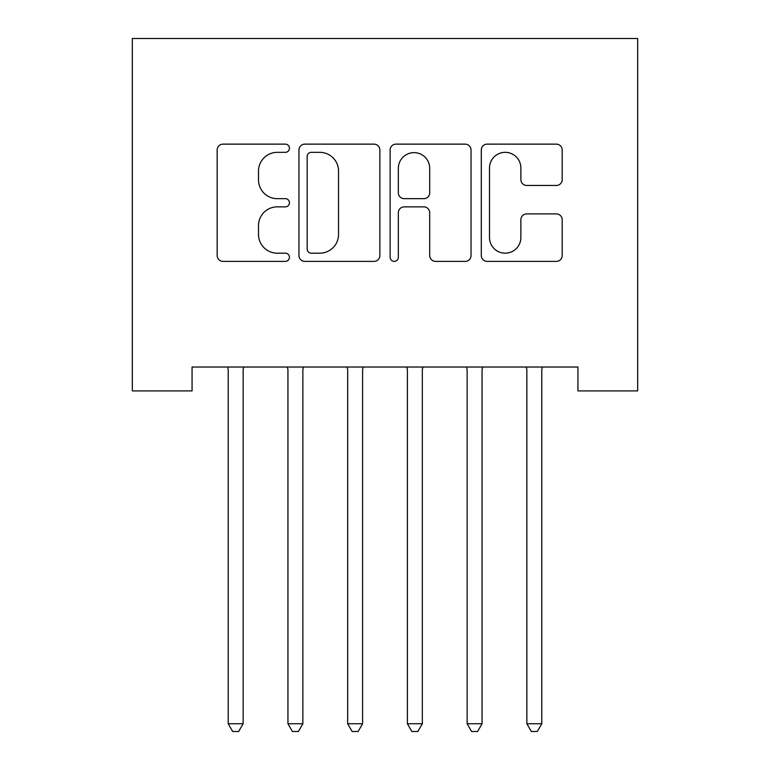<?xml version="1.0" encoding="UTF-8"?>
<svg xmlns="http://www.w3.org/2000/svg" width="770" height="770" viewBox="0 0 770 770"><rect width="100%" height="100%" fill="white"/><g stroke="black" fill="none" stroke-linecap="round" stroke-linejoin="round"><path stroke-width="1.16" d="M289.433 148.235A4.1 4.1 0 0 0 285.333 144.134L223.031 144.134A5.862 5.862 0 0 0 217.169 149.996L217.169 255.525A5.862 5.862 0 0 0 223.031 261.386L285.333 261.386A4.1 4.1 0 0 0 289.433 257.286A4.1 4.1 0 0 0 285.333 253.186L277.267 253.186A18.759 18.759 0 0 1 258.508 234.417L258.508 225.629A18.759 18.759 0 0 1 277.267 206.861L285.333 206.861A4.1 4.1 0 0 0 289.433 202.76A4.1 4.1 0 0 0 285.333 198.66L277.267 198.66A18.759 18.759 0 0 1 258.508 179.891L258.508 171.104A18.759 18.759 0 0 1 277.267 152.335L285.333 152.335A4.1 4.1 0 0 0 289.433 148.235M556.344 185.464A5.862 5.862 0 0 0 562.206 179.602L562.206 149.996A5.862 5.862 0 0 0 556.344 144.134L487.16 144.134A5.862 5.862 0 0 0 481.298 149.996L481.298 255.525A5.862 5.862 0 0 0 487.16 261.386L556.344 261.386A5.862 5.862 0 0 0 562.206 255.525L562.206 219.768A5.862 5.862 0 0 0 556.344 213.896L526.738 213.896A5.862 5.862 0 0 0 520.876 219.768L520.876 237.497A15.679 15.679 0 0 1 505.187 253.186A15.679 15.679 0 0 1 489.508 237.497L489.508 168.024A15.679 15.679 0 0 1 505.187 152.335A15.679 15.679 0 0 1 520.876 168.024L520.876 179.602A5.862 5.862 0 0 0 526.738 185.464L556.344 185.464M577.933 367.021L192.067 367.021L192.067 390.91L132.334 390.91L132.334 38.5L637.666 38.5L637.666 390.91L577.933 390.91L577.933 367.021M379.87 149.996A5.862 5.862 0 0 0 374.008 144.134L304.824 144.134A5.862 5.862 0 0 0 298.962 149.996L298.962 255.525A5.862 5.862 0 0 0 304.824 261.386L374.008 261.386A5.862 5.862 0 0 0 379.87 255.525L379.87 149.996M395.992 144.134L465.176 144.134A5.862 5.862 0 0 1 471.038 149.996L471.038 255.525A5.862 5.862 0 0 1 465.176 261.386L435.57 261.386A5.862 5.862 0 0 1 429.708 255.525L429.708 212.732A5.862 5.862 0 0 0 423.847 206.861L404.202 206.861A5.862 5.862 0 0 0 398.34 212.732L398.34 257.286A4.1 4.1 0 0 1 394.23 261.386A4.1 4.1 0 0 1 390.13 257.286L390.13 149.996A5.862 5.862 0 0 1 395.992 144.134M311.272 152.335A4.1 4.1 0 0 0 307.172 156.445L307.172 249.076A4.1 4.1 0 0 0 311.272 253.186L319.771 253.186A18.759 18.759 0 0 0 338.54 234.417L338.54 171.104A18.759 18.759 0 0 0 319.771 152.335L311.272 152.335M429.708 168.312A15.679 15.679 0 0 0 414.019 152.633A15.679 15.679 0 0 0 398.34 168.312L398.34 192.789A5.862 5.862 0 0 0 404.202 198.66L423.847 198.66A5.862 5.862 0 0 0 429.708 192.789L429.708 168.312M227.776 367.896A5.977 5.977 0 0 1 228.209 370.129A5.977 5.977 0 0 0 227.776 367.896L227.419 367.021M243.926 367.021L243.57 367.896A5.977 5.977 0 0 0 243.137 370.129L243.137 723.733L228.209 723.733L228.209 370.129M243.137 723.733L238.662 731.5L232.684 731.5L228.209 723.733M287.152 367.021L287.508 367.896A5.977 5.977 0 0 1 287.942 370.129L287.942 723.733L302.87 723.733L302.87 370.129A5.977 5.977 0 0 1 303.303 367.896L303.65 367.021M302.87 723.733L298.394 731.5L292.417 731.5L287.942 723.733M346.885 367.021L347.231 367.896A5.977 5.977 0 0 1 347.665 370.129L347.665 723.733L362.603 723.733L362.603 370.129A5.977 5.977 0 0 1 363.036 367.896L363.382 367.021M362.603 723.733L358.117 731.5L352.15 731.5L347.665 723.733M406.618 367.021L406.964 367.896A5.977 5.977 0 0 1 407.397 370.129L407.397 723.733L422.335 723.733L422.335 370.129A5.977 5.977 0 0 1 422.769 367.896L423.115 367.021M422.335 723.733L417.85 731.5L411.883 731.5L407.397 723.733M466.351 367.021L466.697 367.896A5.977 5.977 0 0 1 467.13 370.129L467.13 723.733L482.058 723.733L482.058 370.129A5.977 5.977 0 0 1 482.492 367.896L482.848 367.021M482.058 723.733L477.583 731.5L471.606 731.5L467.13 723.733M541.791 370.129A5.977 5.977 0 0 1 542.224 367.896A5.977 5.977 0 0 0 541.791 370.129L541.791 723.733L526.863 723.733L526.863 370.129A5.977 5.977 0 0 0 526.43 367.896A5.977 5.977 0 0 1 526.863 370.129M526.43 367.896L526.074 367.021M542.581 367.021L542.224 367.896M541.791 723.733L537.316 731.5L531.338 731.5L526.863 723.733"/></g></svg>

